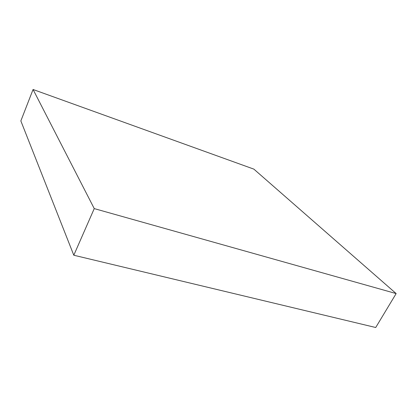 <?xml version="1.0" encoding="UTF-8"?>
<svg xmlns="http://www.w3.org/2000/svg" width="417" height="417" viewBox="0 0 417 417"><rect width="100%" height="100%" fill="white"/><g stroke="black" fill="none" stroke-linecap="round" stroke-linejoin="round"><path stroke-width="0.63" d="M396.15 293.573L375.717 327.507L73.799 255.23L20.85 120.92L33.068 89.493L94.247 208.599L396.15 293.573L253.87 169.13L33.068 89.493M94.247 208.599L73.799 255.23"/></g></svg>
